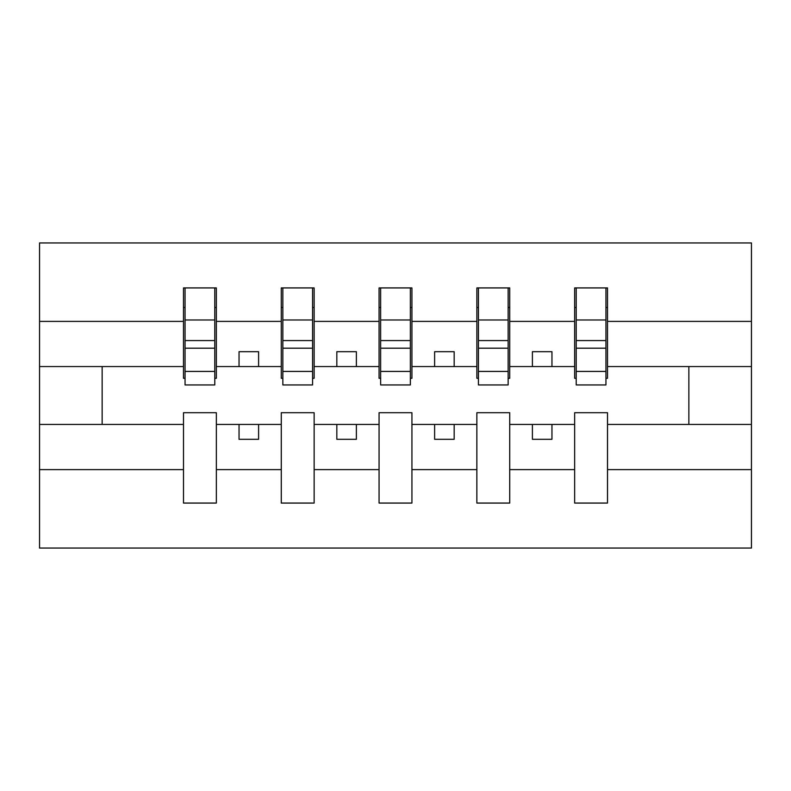 <?xml version="1.0" encoding="UTF-8"?>
<svg xmlns="http://www.w3.org/2000/svg" width="791" height="791" viewBox="0 0 791 791"><rect width="100%" height="100%" fill="white"/><g stroke="black" fill="none" stroke-linecap="round" stroke-linejoin="round"><path stroke-width="1.19" d="M574.652 469.627L509.72 469.627L509.72 412.714L476.864 412.714L476.864 469.627L411.933 469.627L411.933 412.714L379.067 412.714L379.067 469.627L314.136 469.627L314.136 412.714L281.28 412.714L281.28 469.627L216.348 469.627L216.348 412.714L183.492 412.714L183.492 469.627L39.55 469.627L39.55 548.054L751.45 548.054L751.45 469.627L607.508 469.627L607.508 503.066L574.652 503.066L574.652 424.441L532.402 424.441L532.402 439.312L551.96 439.312L551.96 424.441M607.508 469.627L607.508 412.714L574.652 412.714L574.652 424.441M476.864 469.627L476.864 503.066L509.72 503.066L509.72 469.627M379.067 469.627L379.067 503.066L411.933 503.066L411.933 469.627M281.28 469.627L281.28 503.066L314.136 503.066L314.136 469.627M576.214 371.424L605.946 371.424L605.946 384.94L576.214 384.94L576.214 287.934L574.652 287.934L574.652 321.373L509.72 321.373L509.72 378.286L508.148 378.286M576.214 378.286L574.652 378.286L574.652 321.373M478.426 371.424L508.148 371.424L508.148 384.94L478.426 384.94L478.426 287.934L476.864 287.934L476.864 321.373L411.933 321.373L411.933 378.286L410.361 378.286M478.426 378.286L476.864 378.286L476.864 321.373M380.639 371.424L410.361 371.424L410.361 384.94L380.639 384.94L380.639 287.934L379.067 287.934L379.067 321.373L314.136 321.373L314.136 378.286L312.574 378.286M380.639 378.286L379.067 378.286L379.067 321.373M282.852 371.424L312.574 371.424L312.574 384.94L282.852 384.94L282.852 287.934L281.28 287.934L281.28 321.373L216.348 321.373L216.348 287.934L214.786 287.934L214.786 384.94L185.054 384.94L185.054 348.198L214.786 348.198M282.852 378.286L281.28 378.286L281.28 321.373M183.492 469.627L183.492 503.066L216.348 503.066L216.348 469.627M185.054 348.198L185.054 287.934L183.492 287.934L183.492 321.373L39.55 321.373L39.55 242.946L751.45 242.946L751.45 321.373L607.508 321.373L607.508 378.286L605.946 378.286M185.054 378.286L183.492 378.286L183.492 321.373M574.652 287.934L607.508 287.934L607.508 321.373M476.864 287.934L509.72 287.934L509.72 321.373M379.067 287.934L411.933 287.934L411.933 321.373M281.28 287.934L314.136 287.934L314.136 321.373M183.492 287.934L216.348 287.934M532.402 424.441L509.72 424.441M574.652 366.559L551.96 366.559L551.96 351.688L532.402 351.688L532.402 366.559L509.72 366.559M532.402 366.559L551.96 366.559M454.172 439.312L454.172 424.441L434.615 424.441L434.615 439.312L454.172 439.312M434.615 424.441L411.933 424.441M476.864 424.441L454.172 424.441M476.864 366.559L454.172 366.559L454.172 351.688L434.615 351.688L434.615 366.559L411.933 366.559M434.615 366.559L454.172 366.559M356.385 439.312L356.385 424.441L336.828 424.441L336.828 439.312L356.385 439.312M336.828 424.441L314.136 424.441M379.067 424.441L356.385 424.441M379.067 366.559L356.385 366.559L356.385 351.688L336.828 351.688L336.828 366.559L314.136 366.559M336.828 366.559L356.385 366.559M258.598 439.312L258.598 424.441L239.04 424.441L239.04 439.312L258.598 439.312M239.04 424.441L216.348 424.441M281.28 424.441L258.598 424.441M281.28 366.559L258.598 366.559L258.598 351.688L239.04 351.688L239.04 366.559L216.348 366.559L216.348 321.373M239.04 366.559L258.598 366.559M216.348 366.559L216.348 378.286L214.786 378.286M183.492 424.441L39.55 424.441L39.55 321.373M39.55 469.627L39.55 424.441M183.492 366.559L39.55 366.559M751.45 469.627L751.45 321.373M102.138 424.441L102.138 366.559M751.45 366.559L688.862 366.559L688.862 424.441L607.508 424.441M751.45 424.441L688.862 424.441M688.862 366.559L607.508 366.559M214.786 307.491L216.348 307.491M183.492 307.491L185.054 307.491M185.054 340.575L214.786 340.575M314.136 287.934L312.574 287.934L312.574 371.424M312.574 307.491L314.136 307.491M281.28 307.491L282.852 307.491M282.852 348.198L312.574 348.198M282.852 340.575L312.574 340.575M411.933 287.934L410.361 287.934L410.361 371.424M410.361 307.491L411.933 307.491M379.067 307.491L380.639 307.491M380.639 348.198L410.361 348.198M380.639 340.575L410.361 340.575M509.72 287.934L508.148 287.934L508.148 371.424M508.148 307.491L509.72 307.491M476.864 307.491L478.426 307.491M478.426 348.198L508.148 348.198M478.426 340.575L508.148 340.575M607.508 287.934L605.946 287.934L605.946 371.424M605.946 307.491L607.508 307.491M574.652 307.491L576.214 307.491M576.214 348.198L605.946 348.198M576.214 340.575L605.946 340.575M185.054 371.424L214.786 371.424M185.054 319.989L214.786 319.989M282.852 319.989L312.574 319.989M380.639 319.989L410.361 319.989M478.426 319.989L508.148 319.989M576.214 319.989L605.946 319.989"/></g></svg>
